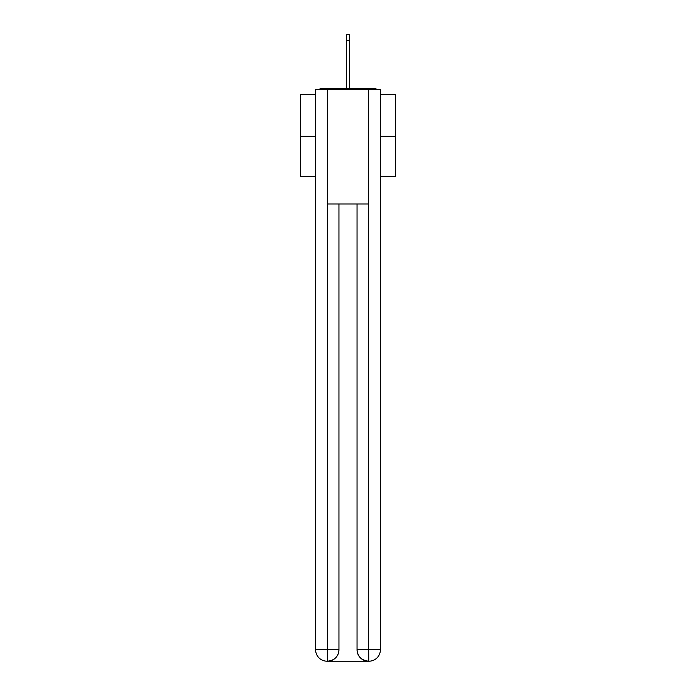 <?xml version="1.0" encoding="UTF-8"?>
<svg xmlns="http://www.w3.org/2000/svg" width="696" height="696" viewBox="0 0 696 696"><rect width="100%" height="100%" fill="white"/><g stroke="black" fill="none" stroke-linecap="round" stroke-linejoin="round"><path stroke-width="1.04" d="M380.39 94.621L395.624 94.621L395.624 176.349L380.39 176.349M315.61 136.346L300.376 136.346L300.376 176.349L315.61 176.349M300.376 136.346L300.376 94.621L315.61 94.621M395.624 136.346L380.39 136.346M377.084 89.671A2.854 2.854 0 0 0 374.961 88.714L321.039 88.714A2.854 2.854 0 0 0 318.916 89.671M374.961 88.714L362.86 88.714L374.961 88.714M333.14 88.714L321.039 88.714L333.14 88.714M327.042 661.2A11.432 11.432 0 0 1 315.61 649.768L338.952 649.768L338.952 203.971L338.952 649.768A11.432 11.432 0 0 1 327.52 661.2L327.042 661.2A11.432 11.432 0 0 1 315.61 649.768L315.61 89.671L327.329 89.671L327.329 203.971L368.671 203.971L368.671 89.671L327.329 89.671M368.671 89.671L380.39 89.671L380.39 649.768A11.432 11.432 0 0 1 368.958 661.2L368.48 661.2A11.432 11.432 0 0 1 357.048 649.768L357.048 203.971L357.048 649.768C357.631 656.511 361.441 660.313 368.48 661.2L327.52 661.2C334.585 660.461 338.395 656.65 338.952 649.768M357.048 649.768L368.671 649.768L368.758 661.2M327.329 203.971L327.329 661.2M346.573 40.516L346.573 34.8L349.427 34.8L349.427 40.516L346.573 40.516L346.573 88.714M349.427 40.516L349.427 88.714M368.671 203.971L368.671 649.768L380.39 649.768"/></g></svg>
